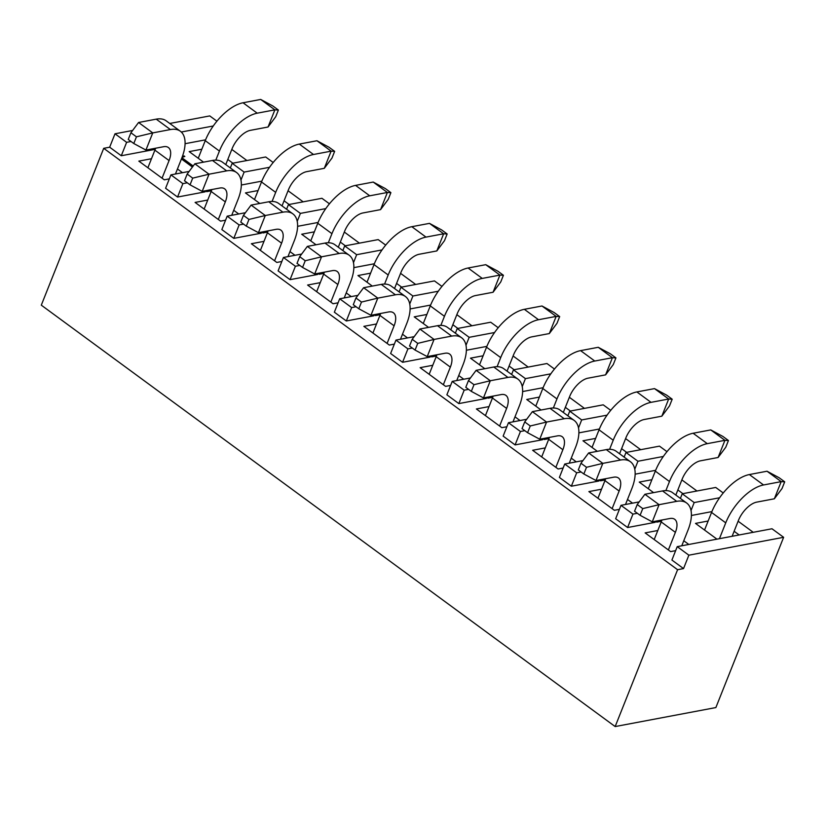 <?xml version="1.0" encoding="UTF-8"?>
<svg xmlns="http://www.w3.org/2000/svg" width="826" height="826" viewBox="0 0 826 826"><rect width="100%" height="100%" fill="white"/><g stroke="black" fill="none" stroke-linecap="round" stroke-linejoin="round"><path stroke-width="1.24" d="M783.626 537.303L688.863 555.186L683.536 568.587L677.588 569.713L615.163 726.56L715.874 707.562L783.626 537.303L771.99 528.764L677.237 546.647L688.863 555.186M683.536 568.587L671.91 560.049L677.237 546.647M680.387 498.419L682.235 493.772L715.739 487.454L723.235 492.967M620.987 505.336L632.943 514.113L627.605 527.525L615.649 518.738L620.987 505.336L639.2 501.898M682.235 493.772L694.191 502.559L719.58 497.768M632.943 514.113L637.352 513.287M627.605 527.525L655.163 522.321L655.607 521.196M694.191 502.559L691.021 510.54M691.393 515.486L711.888 511.614M655.586 521.258L656.763 522.125L661.481 521.237M624.136 457.108L625.974 452.462L659.478 446.143L666.974 451.657M564.726 464.026L576.682 472.802L571.355 486.215L559.388 477.428L564.726 464.026L582.939 460.588M625.974 452.462L637.94 461.249L663.33 456.458M576.682 472.802L581.091 471.976M571.355 486.215L598.902 481.011L599.356 479.896M637.94 461.249L634.76 469.23M635.142 474.176L655.637 470.314M599.325 479.947L600.502 480.815L605.221 479.927M524.83 430.666L520.432 431.492L515.094 444.904L542.651 439.7L543.095 438.585M607.069 415.148L581.68 419.938L578.51 427.92M578.881 432.865L599.377 429.004M610.724 410.346L603.217 404.833L569.723 411.162L581.68 419.938M526.689 419.278L508.465 422.716L520.432 431.492M567.875 415.798L569.723 411.162M515.094 444.904L503.137 436.118L508.465 422.716M543.074 438.647L544.241 439.504L548.96 438.616M657.795 530.509L645.147 532.904L670.619 551.603L675.647 550.653M708.15 521.01L695.502 523.395L716.947 539.151M679.757 497.954L680.634 497.789M651.89 479.7L639.241 482.095L653.593 492.626M601.534 489.209L588.886 491.594L614.358 510.292L619.386 509.343M545.284 447.899L532.636 450.284L558.108 468.982L563.125 468.032M623.506 456.644L624.384 456.479M595.629 438.399L582.98 440.785L597.332 451.316M567.245 415.333L568.123 415.168M489.023 406.588L476.375 408.973L501.847 427.672L506.875 426.732M615.163 726.56L41.3 305.166L103.715 148.319L677.588 569.713M486.865 346.383L466.37 350.245M471.935 325.764L456.83 314.665M430.604 305.073L410.109 308.945M415.685 284.454L400.579 273.354M374.354 263.762L353.848 267.634M359.424 243.143L344.318 232.044M318.093 222.452L297.597 226.324M303.163 201.833L288.057 190.744M261.832 181.142L241.337 185.014M246.912 160.523L231.807 149.434M205.581 139.831L185.076 143.703M155.205 149.341L121.288 155.742L109.662 147.204L103.715 148.319M753.229 532.305L738.124 521.216M696.968 490.995L681.863 479.906M640.708 449.685L625.602 438.596M584.457 408.374L569.351 397.285M543.126 387.693L522.621 391.555M528.196 367.064L513.091 355.975M430.583 355.965L430.129 357.09L402.582 362.284L390.615 353.497L395.953 340.095L414.177 336.657M436.448 355.996L431.73 356.884L430.553 356.027M492.709 397.306L487.99 398.194L486.813 397.337M486.834 397.275L486.39 398.39L458.833 403.594L446.876 394.807L452.214 381.405L470.428 377.967M450.614 385.422L445.586 386.361L420.124 367.663L432.772 365.278M458.74 375.531L463.768 379.227M511.872 373.858L510.984 374.023M484.821 368.695L470.469 358.164L483.117 355.779M509.084 366.032L514.123 369.728M380.197 314.685L375.469 315.573L374.302 314.716M374.323 314.654L373.879 315.78L346.321 320.973L334.365 312.197L339.692 298.785L357.916 295.347M428.56 327.385L414.208 316.854L426.856 314.469M452.834 324.721L457.862 328.418M455.611 332.548L454.734 332.713M394.353 344.112L389.335 345.061L363.863 326.353L376.511 323.968M402.479 334.22L407.517 337.917M323.937 273.375L319.218 274.263L318.041 273.406M318.062 273.344L317.618 274.469L290.06 279.663L278.104 270.887L283.442 257.475L301.655 254.036M372.299 286.085L357.957 275.543L370.606 273.158M396.573 283.411L401.612 287.107M399.35 291.248L398.473 291.413M338.102 302.801L333.074 303.751L307.602 285.042L320.251 282.657M346.228 292.91L351.256 296.606M267.676 232.065L262.957 232.963L261.78 232.096M261.811 232.034L261.357 233.159L233.81 238.353L221.843 229.576L227.181 216.164L245.405 212.726M316.048 244.775L301.696 234.233L314.345 231.848M340.322 242.101L345.351 245.797M343.1 249.937L342.212 250.102M281.842 261.491L276.813 262.441L251.352 243.732L264 241.347M289.967 251.6L294.996 255.296M230.578 167.317L229.7 167.482M203.537 162.154L189.185 151.612L201.833 149.227M227.8 159.48L232.839 163.176M192.427 167.038L181.441 158.964M182.515 156.166L184.828 156.444L182.391 157.291A2.189 0.888 21.7 0 0 182.288 157.436A2.189 0.888 21.7 0 0 183.062 158.592L193.181 166.016M169.33 178.87L164.302 179.82L138.83 161.122L151.478 158.726M177.456 168.979L182.484 172.675M211.425 190.754L206.696 191.653L205.529 190.785M205.55 190.723L205.106 191.849L177.549 197.042L165.592 188.266L170.92 174.864L189.144 171.426M259.787 203.464L245.446 192.923L258.094 190.538M284.061 200.79L289.09 204.487M286.839 208.627L285.961 208.792M225.581 220.181L220.563 221.131L195.091 202.422L207.739 200.037M233.706 210.289L238.745 213.986M688.801 544.458L683.763 540.762M739.146 534.959L734.118 531.263M682.895 493.649L677.857 489.952M632.54 503.148L627.512 499.462M576.29 461.848L571.251 458.151M626.635 452.338L621.606 448.652M541.071 410.006L526.73 399.474L539.378 397.089M570.384 411.038L565.345 407.342M520.029 420.537L515.001 416.841M550.808 373.837L525.429 378.628L513.462 369.852L546.967 363.523L554.463 369.036M169.753 123.466L209.752 115.919L216.918 121.174M269.524 167.296L244.135 172.087L232.178 163.3L265.683 156.981L273.179 162.485M325.785 208.606L300.396 213.397L288.439 204.611L321.933 198.292L329.44 203.795M382.035 249.917L356.656 254.707L344.69 245.921L378.194 239.602L385.69 245.105M438.296 291.227L412.907 296.007L400.951 287.231L434.455 280.912L441.951 286.415M494.557 332.527L469.168 337.318L457.212 328.541L490.706 322.223L498.212 327.726M525.429 378.628L522.249 386.609M513.462 369.852L511.614 374.488M469.168 337.318L465.988 345.299M457.212 328.541L455.363 333.177M412.907 296.007L409.737 303.999M400.951 287.231L399.103 291.867M356.656 254.707L353.476 262.689M344.69 245.921L342.842 250.557M300.396 213.397L297.215 221.378M288.439 204.611L286.591 209.257M244.135 172.087L240.965 180.068M232.178 163.3L230.33 167.946M213.273 125.986L181.276 132.015M131.035 141.504L126.626 142.33L121.288 155.742M126.626 142.33L115 133.791L109.662 147.204M115 133.791L132.625 130.467M187.285 182.814L182.887 183.64L177.549 197.042M182.887 183.64L170.92 174.864M182.216 156.971L183.733 156.682L184.053 155.877M182.071 158.096A2.189 0.888 21.7 0 0 181.968 158.241A2.189 0.888 21.7 0 0 182.742 159.397L183.062 158.592M182.742 159.397L192.675 166.687M243.546 224.114L239.137 224.951L233.81 238.353M239.137 224.951L227.181 216.164M299.807 265.425L295.398 266.261L290.06 279.663M295.398 266.261L283.442 257.475M356.058 306.735L351.659 307.571L346.321 320.973M351.659 307.571L339.692 298.785M468.579 389.356L464.171 390.192L458.833 403.594M464.171 390.192L452.214 381.405M412.319 348.045L407.91 348.882L402.582 362.284M407.91 348.882L395.953 340.095M443.345 384.72L450.356 367.116A18.946 9.344 126.3 0 0 449.674 354.086A18.946 9.344 126.3 0 0 444.863 353.27L427.218 356.595L434.053 339.434L451.688 336.11A39.163 19.297 126.3 0 1 461.641 337.793L447.465 327.385A39.163 19.297 126.3 0 0 437.512 325.702L419.876 329.027L434.053 339.434L417.739 343.368L412.205 339.3L409.531 346.001L415.065 350.069L417.739 343.368M456.737 380.549L463.045 364.72A39.163 19.297 126.3 0 0 461.641 337.793M436.861 354.777A18.946 9.344 -53.7 0 1 436.18 356.698L429.169 374.312M497.097 366.692L500.701 357.606A39.163 19.297 -53.7 0 1 538.521 319.724L556.156 316.399L541.98 305.992L524.345 309.316A39.163 19.297 -53.7 0 0 486.535 347.199L479.524 364.813M541.98 305.992L554.132 312.517L559.667 316.585L556.156 316.399L549.331 333.559L531.686 336.884A18.946 9.344 126.3 0 0 513.39 355.221L507.061 371.142M423.263 323.503L430.274 305.888A39.163 19.297 -53.7 0 1 468.084 268.006L485.729 264.681L499.906 275.089L503.416 275.275L500.742 281.976L493.07 292.249L475.435 295.574A18.946 9.344 126.3 0 0 457.139 313.911L450.8 329.832M440.836 325.382L444.45 316.306A39.163 19.297 -53.7 0 1 482.26 278.414L499.906 275.089L493.07 292.249M380.61 313.467A18.946 9.344 -53.7 0 1 379.919 315.398L372.918 333.002M400.486 339.238L406.784 323.41A39.163 19.297 126.3 0 0 405.38 296.482A39.163 19.297 126.3 0 0 395.437 294.799L377.792 298.124L370.967 315.284L388.602 311.96A18.946 9.344 126.3 0 1 393.413 312.775A18.946 9.344 126.3 0 1 394.095 325.805L379.919 315.398M387.095 343.41L394.095 325.805M367.012 282.193L374.013 264.588A39.163 19.297 -53.7 0 1 411.823 226.696L429.468 223.371L443.645 233.779L447.155 233.964L444.491 240.665L436.82 250.939L419.174 254.263A18.946 9.344 126.3 0 0 400.878 272.601L394.539 288.522M384.575 284.072L388.189 274.996A39.163 19.297 -53.7 0 1 425.999 237.103L443.645 233.779L436.82 250.939M324.35 272.157A18.946 9.344 -53.7 0 1 323.668 274.087L316.657 291.692M344.225 297.928L350.523 282.1A39.163 19.297 126.3 0 0 349.119 255.172A39.163 19.297 126.3 0 0 339.176 253.489L321.531 256.814L314.706 273.974L332.351 270.649A18.946 9.344 126.3 0 1 337.163 271.465A18.946 9.344 126.3 0 1 337.844 284.495L323.668 274.087M330.834 302.099L337.844 284.495M310.752 240.882L317.762 223.278A39.163 19.297 -53.7 0 1 355.572 185.385L373.207 182.061L387.384 192.468L390.894 192.654L388.23 199.355L380.559 209.628L362.913 212.963A18.946 9.344 126.3 0 0 344.618 231.29L338.288 247.211M328.325 242.761L331.938 233.686A39.163 19.297 -53.7 0 1 369.749 195.803L387.384 192.468L380.559 209.628M268.089 230.846A18.946 9.344 -53.7 0 1 267.407 232.777L260.397 250.381M287.964 256.628L294.273 240.789A39.163 19.297 126.3 0 0 292.869 213.862A39.163 19.297 126.3 0 0 282.915 212.179L265.28 215.514L258.445 232.674L276.09 229.339A18.946 9.344 126.3 0 1 280.902 230.155A18.946 9.344 126.3 0 1 281.583 243.185L267.407 232.777M274.573 260.789L281.583 243.185M215.803 160.141L219.417 151.065A39.163 19.297 -53.7 0 1 257.227 113.183L274.872 109.848L260.696 99.44L243.05 102.775A39.163 19.297 -53.7 0 0 205.24 140.657L198.24 158.262M260.696 99.44L272.848 105.976L278.383 110.034L274.872 109.848L268.047 127.008L250.402 130.343A18.946 9.344 126.3 0 0 232.106 148.67L225.766 164.591M162.061 178.168L169.072 160.564A18.946 9.344 126.3 0 0 168.39 147.534A18.946 9.344 126.3 0 0 163.579 146.718L145.934 150.053L152.758 132.893L170.404 129.558A39.163 19.297 126.3 0 1 180.357 131.241L166.181 120.833A39.163 19.297 126.3 0 0 156.228 119.151L138.582 122.485L152.758 132.893L136.455 136.817L130.911 132.749L128.247 139.46L133.781 143.517L136.455 136.817M175.453 174.007L181.751 158.169A39.163 19.297 126.3 0 0 180.357 131.241M155.577 148.226A18.946 9.344 -53.7 0 1 154.896 150.156L147.885 167.761M254.491 199.572L261.501 181.968A39.163 19.297 -53.7 0 1 299.311 144.085L316.957 140.75L331.133 151.158L334.644 151.344L331.98 158.055L324.298 168.318L306.663 171.653A18.946 9.344 126.3 0 0 288.367 189.98L282.027 205.901M272.064 201.451L275.678 192.375A39.163 19.297 -53.7 0 1 313.488 154.493L331.133 151.158L324.298 168.318M211.838 189.536A18.946 9.344 -53.7 0 1 211.146 191.467L204.146 209.071M231.714 215.318L238.012 199.479A39.163 19.297 126.3 0 0 236.608 172.551A39.163 19.297 126.3 0 0 226.665 170.868L209.019 174.203L202.194 191.364L219.83 188.029A18.946 9.344 126.3 0 1 224.651 188.844A18.946 9.344 126.3 0 1 225.322 201.874L211.146 191.467M218.322 219.479L225.322 201.874M661.894 520.019A18.946 9.344 -53.7 0 1 661.213 521.939L654.202 539.543M681.77 545.79L688.068 529.951A39.163 19.297 126.3 0 0 686.664 503.024A39.163 19.297 126.3 0 0 676.721 501.341L659.076 504.676L652.251 521.836L669.896 518.501A18.946 9.344 126.3 0 1 674.708 519.317A18.946 9.344 126.3 0 1 675.379 532.347L661.213 521.939M668.379 549.961L675.379 532.347M719.436 538.686L725.734 522.848A39.163 19.297 -53.7 0 1 763.544 484.965L781.189 481.63L767.013 471.223L749.368 474.558A39.163 19.297 -53.7 0 0 711.558 512.44L704.547 530.044M767.013 471.223L779.166 477.758L784.7 481.826L781.189 481.63L774.354 498.79L756.719 502.125A18.946 9.344 126.3 0 0 738.423 520.452L732.125 536.291M665.87 490.613L669.473 481.537A39.163 19.297 -53.7 0 1 707.283 443.655L724.929 440.33L710.752 429.912L693.117 433.247A39.163 19.297 -53.7 0 0 655.307 471.13L648.296 488.734M710.752 429.912L722.905 436.448L728.439 440.516L724.929 440.33L718.104 457.49L700.458 460.815A18.946 9.344 126.3 0 0 682.162 479.142L675.823 495.063M612.118 508.651L619.128 491.036A18.946 9.344 126.3 0 0 618.447 478.006A18.946 9.344 126.3 0 0 613.635 477.201L595.99 480.525L602.825 463.365L620.46 460.041A39.163 19.297 126.3 0 1 630.414 461.713L616.237 451.306A39.163 19.297 126.3 0 0 606.284 449.623L588.649 452.958L602.825 463.365L586.512 467.289L580.967 463.231L578.303 469.932L583.837 473.99L586.512 467.289M625.509 504.48L631.818 488.641A39.163 19.297 126.3 0 0 630.414 461.713M605.634 478.708A18.946 9.344 -53.7 0 1 604.952 480.629L597.941 498.243M549.383 437.398A18.946 9.344 -53.7 0 1 548.691 439.318L541.691 456.933M569.259 463.169L575.557 447.331A39.163 19.297 126.3 0 0 574.153 420.413A39.163 19.297 126.3 0 0 564.21 418.73L546.564 422.055L539.739 439.215L557.374 435.891A18.946 9.344 126.3 0 1 562.186 436.696A18.946 9.344 126.3 0 1 562.867 449.726L548.691 439.318M555.867 467.34L562.867 449.726M609.609 449.303L613.222 440.227A39.163 19.297 -53.7 0 1 651.033 402.345L668.678 399.02L654.502 388.612L636.856 391.937A39.163 19.297 -53.7 0 0 599.046 429.819L592.035 447.434M654.502 388.612L666.644 395.138L672.188 399.206L668.678 399.02L661.843 416.18L644.197 419.505A18.946 9.344 126.3 0 0 625.902 437.832L619.572 453.763M535.785 406.124L542.785 388.509A39.163 19.297 -53.7 0 1 580.595 350.627L598.241 347.302L612.417 357.71L615.928 357.895L613.264 364.596L605.592 374.87L587.947 378.194A18.946 9.344 126.3 0 0 569.651 396.532L563.311 412.453M553.348 407.992L556.961 398.917A39.163 19.297 -53.7 0 1 594.772 361.034L612.417 357.71L605.592 374.87M493.122 396.088A18.946 9.344 -53.7 0 1 492.441 398.008L485.43 415.623M512.998 421.859L519.296 406.031A39.163 19.297 126.3 0 0 517.892 379.103A39.163 19.297 126.3 0 0 507.949 377.42L490.303 380.745L483.478 397.905L501.124 394.58A18.946 9.344 126.3 0 1 505.935 395.396A18.946 9.344 126.3 0 1 506.617 408.416L492.441 398.008M499.606 426.03L506.617 408.416M405.38 296.482L391.204 286.075A39.163 19.297 126.3 0 0 381.261 284.392L363.616 287.716L377.792 298.124L361.478 302.058L355.944 297.99L353.28 304.691L358.814 308.759L361.478 302.058M349.119 255.172L334.953 244.764A39.163 19.297 126.3 0 0 325 243.081L307.355 246.406L321.531 256.814L305.228 260.748L299.683 256.679L297.019 263.38L302.553 267.448L305.228 260.748M292.869 213.862L278.692 203.454A39.163 19.297 126.3 0 0 268.749 201.771L251.104 205.096L265.28 215.514L248.967 219.437L243.433 215.369L240.758 222.07L246.303 226.138L248.967 219.437M236.608 172.551L222.431 162.144A39.163 19.297 126.3 0 0 212.489 160.461L194.843 163.796L209.019 174.203L192.706 178.127L187.172 174.059L184.508 180.76L190.042 184.828L192.706 178.127M686.664 503.024L672.488 492.616A39.163 19.297 126.3 0 0 662.545 490.933L644.899 494.268L659.076 504.676L642.762 508.599L637.228 504.531L634.564 511.242L640.098 515.3L642.762 508.599M574.153 420.413L559.976 409.995A39.163 19.297 126.3 0 0 550.033 408.323L532.388 411.647L546.564 422.055L530.251 425.979L524.716 421.921L522.042 428.622L527.587 432.69L530.251 425.979M517.892 379.103L503.726 368.695A39.163 19.297 126.3 0 0 493.772 367.012L476.127 370.337L490.303 380.745L473.99 384.679L468.456 380.61L465.792 387.311L471.326 391.379L473.99 384.679M415.065 350.069L427.218 356.595M419.876 329.027L412.205 339.3M549.331 333.559L557.003 323.286L559.667 316.585M503.416 275.275L497.882 271.207L485.729 264.681M363.616 287.716L355.944 297.99M358.814 308.759L370.967 315.284M447.155 233.964L441.621 229.896L429.468 223.371M307.355 246.406L299.683 256.679M302.553 267.448L314.706 273.974M390.894 192.654L385.36 188.586L373.207 182.061M251.104 205.096L243.433 215.369M246.303 226.138L258.445 232.674M268.047 127.008L275.719 116.745L278.383 110.034M133.781 143.517L145.934 150.053M138.582 122.485L130.911 132.749M334.644 151.344L329.109 147.286L316.957 140.75M194.843 163.796L187.172 174.059M190.042 184.828L202.194 191.364M644.899 494.268L637.228 504.531M640.098 515.3L652.251 521.836M774.354 498.79L782.036 488.527L784.7 481.826M718.104 457.49L725.775 447.217L728.439 440.516M583.837 473.99L595.99 480.525M588.649 452.958L580.967 463.231M532.388 411.647L524.716 421.921M527.587 432.69L539.739 439.215M661.843 416.18L669.514 405.907L672.188 399.206M615.928 357.895L610.393 353.827L598.241 347.302M476.127 370.337L468.456 380.61M471.326 391.379L483.478 397.905M450.356 367.116L436.18 356.698M500.701 357.606L486.535 347.199M444.45 316.306L430.274 305.888M388.189 274.996L374.013 264.588M331.938 233.686L317.762 223.278M219.417 151.065L205.24 140.657M169.072 160.564L154.896 150.156M275.678 192.375L261.501 181.968M725.734 522.848L711.558 512.44M669.473 481.537L655.307 471.13M619.128 491.036L604.952 480.629M613.222 440.227L599.046 429.819M556.961 398.917L542.785 388.509M437.512 325.702L451.688 336.11M538.521 319.724L524.345 309.316M482.26 278.414L468.084 268.006M381.261 284.392L395.437 294.799M425.999 237.103L411.823 226.696M325 243.081L339.176 253.489M369.749 195.803L355.572 185.385M268.749 201.771L282.915 212.179M257.227 113.183L243.05 102.775M156.228 119.151L170.404 129.558M313.488 154.493L299.311 144.085M212.489 160.461L226.665 170.868M662.545 490.933L676.721 501.341M763.544 484.965L749.368 474.558M707.283 443.655L693.117 433.247M606.284 449.623L620.46 460.041M550.033 408.323L564.21 418.73M651.033 402.345L636.856 391.937M594.772 361.034L580.595 350.627M493.772 367.012L507.949 377.42M182.288 157.436L181.968 158.241"/></g></svg>
